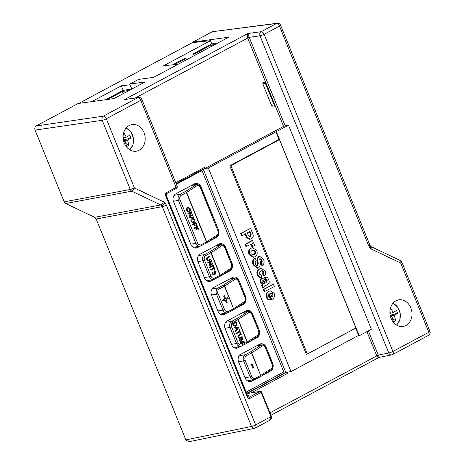 <?xml version="1.0" encoding="UTF-8"?>
<svg xmlns="http://www.w3.org/2000/svg" width="465" height="465" viewBox="0 0 465 465"><rect width="100%" height="100%" fill="white"/><g stroke="black" fill="none" stroke-linecap="round" stroke-linejoin="round"><path stroke-width="0.7" d="M395.965 300.803A13.479 10.974 80.5 0 0 390.501 316.549A13.479 10.974 80.5 0 0 402.923 326.476A13.479 10.974 80.5 0 0 405.98 325.477A13.479 10.974 80.5 0 0 411.356 309.411A13.479 10.974 80.5 0 0 398.493 299.896A13.479 10.974 80.5 0 0 395.965 300.803M129.148 125.538A13.479 10.974 80.5 0 0 123.684 141.29A13.479 10.974 80.5 0 0 136.111 151.212A13.479 10.974 80.5 0 0 139.169 150.218A13.479 10.974 80.5 0 0 144.539 134.153A13.479 10.974 80.5 0 0 131.682 124.632A13.479 10.974 80.5 0 0 129.148 125.538M273.594 106.991A1.587 1.29 80.5 0 0 274.164 104.921L265.317 83.148A1.587 1.29 80.5 0 0 263.899 82.2A1.587 1.29 80.5 0 0 263.004 84.386L271.845 106.159A1.587 1.29 80.5 0 0 273.263 107.101A1.587 1.29 80.5 0 0 273.594 106.991M242.219 235.61L241.538 235.72L240.62 233.465L250.67 228.332L253.187 234.953C253.349 236.784 252.745 238.057 251.373 238.772L250.339 239.144L247.467 237.679L245.7 233.744L242.219 235.61L241.3 233.349L250.67 228.332M250.339 239.144L249.653 239.254L246.781 237.789L245.107 234.064M252.501 246.322L252.379 245.142L250.955 244.358L245.939 246.56L245.02 244.299L251.867 240.638L252.553 240.521L253.466 242.782L252.512 243.294L254.279 244.421L254.431 245.933L251.821 246.433L251.699 245.253L250.612 244.445M253.861 257.203L253.181 257.314L249.002 254.46C248.019 251.548 248.641 249.438 250.862 248.136L252.559 247.676L256.761 250.536C257.703 253.349 257.116 255.436 255.012 256.796L253.861 257.203L249.682 254.343C248.699 251.431 249.321 249.327 251.548 248.025L252.559 247.676M257.418 265.713L258.255 263.986L257.72 258.685L259.144 256.604L259.807 256.372L263.434 259.4C264.544 261.9 264.219 263.858 262.458 265.277L261.417 263.08C262.248 262.376 262.4 261.435 261.882 260.266L260.906 258.86L260.191 258.79L259.772 259.441C260.877 262.957 260.505 265.759 258.662 267.852L257.226 268.229L253.216 264.835C252.071 262.057 252.501 259.871 254.5 258.284L255.186 258.174L256.221 260.365C255.151 261.254 254.901 262.446 255.483 263.946C255.936 265.253 256.686 265.806 257.726 265.608L257.11 265.707M257.046 265.718L257.575 264.097L257.035 258.802L258.464 256.715L259.807 256.372M262.458 265.277L261.772 265.387L260.737 263.196C261.568 262.487 261.719 261.551 261.202 260.377L260.226 258.97L259.505 258.906M264.382 275.786L263.225 273.658L263.725 271.641L262.051 270.624L260.906 271.054C259.575 271.537 259.04 272.542 259.301 274.071L261.243 274.902L261.923 277.285C260.127 277.646 258.802 276.797 257.959 274.728C257.087 271.99 257.732 270.031 259.877 268.851L261.278 268.352L265.056 270.956C265.841 272.856 265.62 274.466 264.382 275.786L263.702 275.902L262.545 273.769L263.045 271.758L261.696 270.711M260.557 275.018L260.888 274.984M257.959 274.728L257.279 274.844C258.122 276.908 259.447 277.762 261.243 277.402L261.923 277.285M257.279 274.844C256.407 272.106 257.046 270.148 259.197 268.968L261.278 268.352M266.201 282.261L266.521 280.319L265.108 279.36L264.556 277.28L265.236 277.163C266.823 276.983 267.95 277.838 268.613 279.727C269.677 282.052 269.276 283.679 267.404 284.615L265.3 285.743L263.306 287.544L262.388 285.283L263.074 284.563L261.086 282.435C260.429 280.715 260.737 279.413 261.998 278.529L262.632 278.308L265.399 280.36L266.712 282.238L267.201 280.209L265.788 279.25L265.236 277.163M263.306 287.544L262.626 287.655L261.708 285.4L262.394 284.673L260.406 282.551C259.749 280.825 260.051 279.523 261.318 278.645L262.632 278.308M264.277 291.718L263.359 289.463L273.408 284.336L274.327 286.591L264.277 291.718M270.671 299.908L269.991 300.024C268.369 300.111 267.189 299.239 266.445 297.414L266.265 293.514L268.259 291.421L270.322 290.811L274.129 293.299C275.007 296.344 274.193 298.431 271.694 299.547L269.369 293.828C268.381 294.392 268.072 295.316 268.445 296.589L269.991 297.524L270.671 299.908C269.049 299.995 267.869 299.123 267.125 297.304L266.945 293.398L268.944 291.305L270.322 290.811M271.694 299.547L271.008 299.658L268.817 294.252M355.644 328.156L358.585 335.399L290.997 371.57L208.332 167.999L275.925 131.828L279.017 139.448L229.786 165.79L306.406 354.487L307.307 354.01M368.39 330.848L378.231 355.086L388.787 353.011L259.999 35.852L249.205 37.328L285.132 125.812L288.538 125.242L275.925 131.828M276.379 131.752L359.218 335.759L371.378 329.249L288.538 125.242M369.995 247.944L371.762 249.287A3.174 1.598 115.4 0 0 371.308 246.729L370.541 246.13A3.174 1.133 138.2 0 1 369.995 247.944L368.739 245.909L279.482 26.092A3.174 0.488 -22.1 0 0 280.604 25.203A3.174 3.174 0 0 0 277.262 23.25A3.174 2.604 82.7 0 0 276.518 23.488L212.261 31.73L192.859 42.112L228.681 37.194L153.677 77.335L138.518 79.416L129.834 84.06L144.987 81.985L114.001 98.568L78.178 103.48L36.189 125.951L103.34 116.163A3.174 2.54 81.7 0 0 102.201 120.307L35.049 130.095L64.182 201.833L130.293 189.482A3.174 2.552 79.4 0 0 131.804 191.167L65.693 203.519L94.668 217.306L160.78 204.955L161.663 205.629A3.174 1.133 -41.8 0 0 165.139 203.077L163.366 201.729A3.174 1.598 115.4 0 1 160.78 204.955L131.804 191.167A3.174 1.598 115.4 0 0 134.391 187.941L163.366 201.729M193.039 42.565L192.859 42.112M212.261 31.73L277.262 23.25M188.778 441.75L185.866 439.878L251.548 426.463A3.174 2.558 78.5 0 0 254.465 428.335L188.778 441.75M165.139 203.077L166.389 205.106L255.651 424.929A3.174 0.488 -22.1 0 1 251.548 426.463L162.291 206.646L96.179 218.998L185.866 439.878M96.179 218.998L94.668 217.306M65.693 203.519L64.182 201.833M35.049 130.095C34.486 128.264 34.863 126.887 36.189 125.951M175.729 182.78L204.257 167.516L204.699 168.603L283.586 126.387L247.63 37.839C247.043 36.008 247.118 34.573 247.851 33.527L249.205 37.328L247.659 37.909M285.132 125.812L283.586 126.387M204.699 168.603L208.332 167.999M290.997 371.57L287.364 372.18L287.806 373.267L251.228 392.838M358.585 335.399L358.759 335.835L359.218 335.759M165.947 194.603L246.13 392.082L283.784 371.93L286.684 372.291A1.192 0.668 61.8 0 1 287.806 373.267M204.257 167.516A1.192 0.668 61.8 0 1 204.135 168.679A1.192 0.668 61.8 0 1 204.019 168.719M272.054 363.409L272.664 363.305L266.178 347.338A5.946 4.842 -99.5 0 0 260.859 343.798A5.946 4.842 -99.5 0 0 259.627 344.222L240.8 354.295A5.946 4.842 -99.5 0 0 238.667 362.061L245.154 378.028A5.946 4.842 -99.5 0 0 250.472 381.567A5.946 4.842 -99.5 0 0 251.705 381.143L254.39 379.707M272.664 363.305A5.946 4.842 -99.5 0 1 270.531 371.07L268.572 371.401M262.359 375.447L270.531 371.07M258.499 330.022L259.11 329.918L252.623 313.951A5.946 4.842 -99.5 0 0 247.304 310.411A5.946 4.842 -99.5 0 0 246.072 310.835L227.245 320.908A5.946 4.842 -99.5 0 0 225.112 328.674L231.599 344.641A5.946 4.842 -99.5 0 0 236.918 348.18A5.946 4.842 -99.5 0 0 238.15 347.762L240.835 346.326M259.11 329.918A5.946 4.842 -99.5 0 1 256.976 337.689L255.018 338.014M248.804 342.06L256.976 337.689M244.939 296.635L245.549 296.536L239.068 280.569A5.946 4.842 -99.5 0 0 233.744 277.03A5.946 4.842 -99.5 0 0 232.512 277.448L213.691 287.521A5.946 4.842 -99.5 0 0 211.558 295.292L218.039 311.259A5.946 4.842 -99.5 0 0 223.363 314.799A5.946 4.842 -99.5 0 0 224.595 314.375L227.28 312.939M245.549 296.536A5.946 4.842 -99.5 0 1 243.416 304.302L241.457 304.627M235.244 308.679L243.416 304.302M231.384 263.254L231.994 263.149L225.513 247.182A5.946 4.842 -99.5 0 0 220.189 243.643A5.946 4.842 -99.5 0 0 218.957 244.067L200.136 254.14A5.946 4.842 -99.5 0 0 198.003 261.905L204.484 277.872A5.946 4.842 -99.5 0 0 209.808 281.412A5.946 4.842 -99.5 0 0 211.04 280.994L213.72 279.552M231.994 263.149A5.946 4.842 -99.5 0 1 229.861 270.921L227.902 271.246M221.689 275.292L229.861 270.921M217.829 229.867L218.44 229.768L201.054 186.947A5.946 4.842 -99.5 0 0 195.73 183.408A5.946 4.842 -99.5 0 0 194.498 183.826L175.677 193.899A5.946 4.842 -99.5 0 0 173.538 201.671L190.929 244.485A5.946 4.842 -99.5 0 0 196.247 248.031A5.946 4.842 -99.5 0 0 197.48 247.607L200.165 246.171M218.44 229.768A5.946 4.842 -99.5 0 1 216.306 237.534L214.348 237.859M208.134 241.905L216.306 237.534M371.308 246.729L400.284 260.516A3.174 1.598 115.4 0 1 400.737 263.074L371.762 249.287M166.801 192.411C165.592 193.231 165.185 194.329 165.587 195.713L166.011 195.376C165.685 195.172 165.906 194.573 166.679 193.574L166.679 193.574A1.192 0.668 61.8 0 0 166.801 192.411L176.13 187.418L140.767 100.324A3.174 0.488 -22.1 0 0 141.889 99.434A3.174 3.174 0 0 0 138.518 97.487L124.486 99.551L247.851 33.527L261.167 31.701L276.518 23.488A3.174 1.773 -118.2 0 1 279.482 26.092L264.132 34.305L392.919 351.47L428.829 332.248L400.737 263.074A3.174 0.488 157.9 0 0 401.859 262.184A3.174 3.174 0 0 0 400.284 260.516M376.685 355.667L378.231 355.086L379.289 357.23C378.388 357.858 377.528 357.358 376.714 355.731L366.926 331.632M379.056 357.405L270.961 415.251M255.041 428.125A3.174 1.773 -118.2 0 0 255.332 428.027L269.479 420.453L271.002 416.71L261.127 392.396L250.344 398.162A1.192 0.668 -118.2 0 0 249.223 397.191L247.787 396.773L166.011 195.381L166.563 193.614A1.192 0.668 61.8 0 0 166.679 193.574L176.014 188.581A1.192 0.668 61.8 0 1 175.892 188.621M248.851 381.503L251.21 380.236M260.743 345.024A5.946 4.842 80.5 0 0 259.301 344.391M235.296 348.116L237.656 346.855M247.182 311.637A5.946 4.842 80.5 0 0 245.747 311.009M221.735 314.735L224.101 313.468M233.628 278.256A5.946 4.842 80.5 0 0 232.192 277.622M208.181 281.348L210.546 280.087M220.073 244.869A5.946 4.842 80.5 0 0 218.637 244.235M194.626 247.967L196.986 246.7M195.614 184.628A5.946 4.842 80.5 0 0 194.178 184.001M248.978 380.608L247.932 381.172M131.81 88.931L129.834 84.06M283.784 371.93L202.002 170.533L202.374 169.62M203.228 169.161L285.772 372.442L247.258 393.053A1.192 1.174 -25.4 0 1 246.258 393.012M250.344 398.162C249.025 398.703 248.031 398.348 247.368 397.11L247.787 396.779M250.025 231.431L247.264 232.907L247.816 234.261C248.264 236.011 249.135 236.766 250.426 236.528L251.17 234.441L250.025 231.431M250.031 236.668L250.426 236.528L249.746 236.644L250.49 234.558L249.432 231.75M241.3 233.349L240.62 233.465M247.467 237.679L246.781 237.789M251.17 234.441L250.49 234.558M252.379 245.142L251.699 245.253M246.619 246.444L245.7 244.189L245.02 244.299M245.7 244.189L252.553 240.521M252.367 250.333C251.083 250.943 250.629 252.047 251.001 253.634L253.105 254.901L254.093 254.541C255.366 253.931 255.82 252.838 255.448 251.257L253.315 249.99L252.367 250.333M249.682 254.343L249.002 254.46M251.548 248.025L250.862 248.136M255.448 251.257L254.768 251.373L252.977 250.071M252.774 254.93L253.408 254.657C254.686 254.047 255.14 252.948 254.768 251.373M254.093 254.541L253.408 254.657M257.906 268.119L253.896 264.719L253.216 264.835M253.896 264.719C252.751 261.94 253.181 259.755 255.186 258.174M260.191 258.79L260.906 258.86L260.226 258.97M261.882 260.266L261.202 260.377M261.417 263.08L260.737 263.196M259.144 256.604L258.464 256.715M257.72 258.685L257.035 258.802M258.255 263.986L257.575 264.097M259.877 268.851L259.197 268.968M263.725 271.641L263.045 271.758M263.225 273.658L262.545 273.769M265.05 283.127L265.387 282.947L263.835 280.796L263.068 280.709L262.667 282.36L263.411 283.29L265.05 283.127L264.37 283.243L264.707 283.057L263.155 280.912L262.388 280.819M267.201 280.209L266.521 280.319M265.788 279.25L265.108 279.36M261.998 278.529L261.318 278.645M261.086 282.435L260.406 282.551M263.074 284.563L262.394 284.673M262.388 285.283L261.708 285.4M265.387 282.947L264.707 283.057M263.835 280.796L263.155 280.912M263.504 283.604L264.37 283.243M264.957 291.607L264.039 289.346L263.359 289.463M264.039 289.346L273.408 284.336M270.467 293.287L271.856 296.711C272.827 296.199 273.158 295.333 272.845 294.107L271.891 293.107L270.467 293.287M268.944 291.305L268.259 291.421M266.945 293.398L266.265 293.514M267.125 297.304L266.445 297.414M271.734 296.408L272.165 294.223L270.799 293.136M272.845 294.107L272.165 294.223M271.891 293.107L271.211 293.223M240.946 344.234L240.696 343.612L243.672 342.025L240.219 342.438L239.957 341.787L242.457 339.031L239.481 340.624L239.184 340.008L242.695 338.131L243.119 339.055L240.62 341.833L244.084 341.426L244.462 342.356L240.905 344.24L240.649 343.623L243.625 342.031L240.173 342.443L239.911 341.798L242.381 339.072M239.475 337.91L242.126 336.596L242.375 337.218L239.591 338.584L238.086 337.445C237.65 336.224 237.929 335.381 238.934 334.922L240.998 333.829L241.254 334.451L239.254 335.521L238.562 337.148L239.498 337.904L240.08 337.671M239.591 338.584L238.086 337.445M240.318 333.37L239.748 331.958L236.592 333.632L236.342 333.01L239.452 331.347L238.876 329.935L239.283 329.714L240.725 333.155L240.277 333.376L239.708 331.981M235.761 331.458L235.447 330.807L236.325 329.726L235.563 327.848L234.279 327.93L234.011 327.267L238.278 327.127L238.562 327.831L235.761 331.458L235.493 330.801L236.371 329.72L235.61 327.842L234.325 327.918L234.058 327.261M235.023 326.384L233.11 325.047L232.465 323.466L236.028 321.582L236.912 324.663L235.755 326.122L235.046 326.378L233.151 325.035L232.512 323.46L236.028 321.582M198.154 229.425L197.212 227.112L196.085 227.711L196.893 229.687L196.486 229.902L195.684 227.931L194.062 228.78L193.806 228.158L197.369 226.269L198.561 229.204L198.154 229.425L197.172 227.129M196.486 229.902L195.643 227.949M196.643 225.699L195.701 223.386L194.573 223.985L195.376 225.961L194.969 226.176L194.167 224.206L192.545 225.054L192.295 224.432L195.852 222.543L197.044 225.479L196.643 225.699L195.66 223.403M194.969 226.176L194.132 224.223M193.12 222.921L191.08 221.578C190.65 220.207 190.952 219.201 191.987 218.55L192.708 218.294M188.72 212.087L186.68 210.738C186.244 209.372 186.552 208.361 187.587 207.71L188.331 207.454L190.33 208.808C190.766 210.209 190.447 211.226 189.371 211.86L188.744 212.081L186.727 210.732C186.291 209.36 186.593 208.355 187.633 207.704L188.331 207.454M192.574 214.475L192.83 215.092L189.313 216.975L189.046 216.318L190.813 212.807L188.191 214.208L187.895 213.598L191.406 211.715L191.72 212.366L189.953 215.876L192.574 214.475L189.964 215.853M189.313 216.975L189.005 216.324L190.755 212.836M193.684 217.318L189.668 217.957L189.476 217.492L193.539 216.847L193.684 217.318M226.449 302.825L225.252 299.878L222.898 301.134L222.532 300.239L224.886 298.978L223.688 296.031L224.403 295.647L225.601 298.594L227.955 297.338L228.321 298.234L225.967 299.495L227.164 302.442L226.403 302.831L225.211 299.896M222.898 301.134L222.485 300.245L224.839 298.983L223.642 296.036L224.403 295.647M225.595 298.582L227.955 297.338M213.877 275.146L212.424 274.019L212.982 271.49L212.865 273.769L213.888 274.443L213.894 271.984L214.656 270.839M214.121 275.059L212.424 274.019M214.127 273.728L213.842 274.449M214.173 273.722L213.941 271.979L214.435 270.921L216.016 271.938L215.644 274.123L215.574 272.182L214.673 271.531M214.691 270.026L214.121 268.613L210.965 270.287L210.715 269.665L213.824 268.003L213.249 266.59L213.702 266.369L215.097 269.81L214.65 270.037L214.08 268.636M209.866 267.578L209.616 266.957L213.173 265.067L213.423 265.689L209.866 267.578M212.488 263.376L212.738 263.998L209.221 265.875L208.959 265.219L210.721 261.708L208.053 263.12L207.803 262.498L211.319 260.615L211.627 261.266L209.866 264.777L212.488 263.376L209.878 264.754M209.221 265.875L208.913 265.23L210.668 261.737M208.047 260.284L210.697 258.97L210.947 259.592L208.169 260.958L206.663 259.825C206.222 258.604 206.501 257.761 207.506 257.296L209.576 256.203L209.825 256.825L207.826 257.895L207.14 259.522L208.07 260.278L208.651 260.051M208.146 260.964L206.663 259.825M252.838 368.245L251.274 364.403L252.094 363.961L253.704 367.803L252.838 368.245M174.09 195.329L180.205 194.306L185.285 191.586L196.556 184.471L191.813 185.262M198.549 255.564L204.664 254.547L209.744 251.827L221.015 244.712L216.272 245.503M243.77 303.081A1.192 0.918 -123.1 0 0 244.23 301.75C245.346 300.762 245.561 299.245 244.886 297.193L238.406 281.226C237.481 279.337 236.377 278.68 235.098 279.25A1.192 0.918 -123.1 0 0 233.75 278.407L229.832 278.884M225.665 322.332L231.773 321.315L236.859 318.595L248.13 311.48L243.387 312.271M270.88 369.849A1.192 0.918 -123.1 0 0 271.345 368.518C272.455 367.53 272.676 366.013 272.002 363.961L265.515 347.994C264.591 346.105 263.486 345.449 262.208 346.018A1.192 0.918 -123.1 0 0 260.859 345.175L256.942 345.658M191.342 185.518L195.73 184.785A1.192 0.918 56.9 0 1 197.079 185.628L186.634 192.434L206.675 241.783L217.12 234.982A1.192 0.918 56.9 0 1 216.864 236.22L206.419 243.026A1.192 0.918 56.9 0 1 206.361 243.056M215.806 245.753L220.195 245.02A1.192 0.918 56.9 0 1 221.538 245.863L211.093 252.669L220.23 275.17L230.675 268.363A1.192 0.918 56.9 0 1 230.419 269.607L219.974 276.408A1.192 0.918 56.9 0 1 219.916 276.443M244.886 297.193L245.084 296.99C245.601 299.849 246.316 300.681 243.974 302.988L233.529 309.795A1.192 0.918 -123.1 0 0 233.785 308.551L244.23 301.75M242.916 312.521L247.304 311.788A1.192 0.918 56.9 0 1 248.653 312.637L238.208 319.438L247.339 341.938L257.79 335.131A1.192 0.918 56.9 0 1 257.534 336.375L247.084 343.182A1.192 0.918 56.9 0 1 247.031 343.211M272.002 363.961L272.194 363.758C272.717 366.618 273.426 367.449 271.089 369.762L260.644 376.563A1.192 0.918 -123.1 0 0 260.9 375.325L271.345 368.518M187.877 208.326L187.128 210.511L188.552 211.441L189.121 211.238L189.929 209.029L188.534 208.088L187.877 208.326M189.929 209.029L188.511 208.093M188.528 211.447L189.075 211.244L189.883 209.035M188.191 214.208L187.895 213.598M187.941 213.586L191.452 211.709M193.731 217.312L189.668 217.957M189.708 217.951L189.522 217.481M191.127 221.573C190.691 220.201 190.993 219.189 192.033 218.544L192.731 218.294L194.73 219.643C195.166 221.049 194.847 222.067 193.771 222.7L193.144 222.921L191.08 221.578M192.278 219.166L191.534 221.352L192.952 222.282L193.521 222.078L194.329 219.864L192.934 218.928L192.278 219.166M194.329 219.864L192.911 218.928M192.929 222.282L193.475 222.084L194.283 219.875M192.591 225.048L192.295 224.432M192.341 224.426L195.852 222.543M194.103 228.774L193.806 228.158M193.853 228.152L197.369 226.269M208.698 260.04L210.697 258.97M206.71 259.813C206.268 258.592 206.547 257.75 207.553 257.29L209.576 256.203M208.099 263.109L207.803 262.498M207.849 262.487L211.36 260.609M209.913 267.567L209.616 266.957M209.657 266.951L213.173 265.067M211.011 270.281L210.715 269.665M210.761 269.659L213.865 267.997L213.249 266.59M213.296 266.584L213.702 266.369M212.47 274.013L212.982 271.49M215.644 274.123L215.62 272.176L214.72 271.525L214.702 273.833L214.162 275.053M233.168 323.867L234.209 325.68L234.854 325.744L235.511 325.5L236.458 324.076L235.871 322.419L233.168 323.867M234.831 325.744L235.464 325.506L236.412 324.088L235.831 322.437M238.016 327.697L236.092 327.813L236.702 329.313L237.842 327.732M237.243 327.744L236.092 327.819M236.685 329.284L237.97 327.703L237.202 327.749M236.639 333.62L236.342 333.01M236.389 332.998L239.492 331.336L238.876 329.935M238.923 329.923L239.33 329.708M240.126 337.666L242.126 336.596M238.132 337.439C237.691 336.218 237.975 335.375 238.981 334.91L240.998 333.829M239.481 340.624L239.184 340.008M239.231 340.002L242.742 338.119M252.884 368.239L251.274 364.403M251.321 364.391L252.14 363.956M307.348 353.999L230.861 165.645L279.459 139.64L355.94 327.994L307.348 353.999L306.296 354.214M230.861 165.645L229.791 165.802M279.459 139.64L278.407 139.773M396.494 325.012A12.276 9.992 80.5 0 0 399.243 310.126A12.276 9.992 80.5 0 0 392.89 303.36M389.926 312.044A20.803 10.108 62.9 0 1 390.722 313.706A20.803 1.703 155 0 1 390.03 314.067M390.71 317.258A20.803 4.685 -19.2 0 0 391.919 316.659A20.803 10.108 62.9 0 1 393.367 321.792A19.716 12.427 -174.9 0 0 395.57 320.618A20.803 13.09 -119.4 0 0 394.279 315.398A20.803 4.685 -19.2 0 0 397.592 313.253A19.716 18.658 40.7 0 0 397.087 311.858A19.716 18.658 40.7 0 0 396.471 310.492A20.803 1.703 155 0 1 393.076 312.445A20.803 13.09 -119.4 0 0 390.53 307.929M393.076 312.445L390.548 313.329M397.592 313.253L390.211 315.287M390.292 315.689L394.279 315.398M391.919 316.659L390.519 316.607M395.57 320.618L392.588 318.688M129.683 149.753A12.276 9.992 80.5 0 0 132.432 134.862A12.276 9.992 80.5 0 0 126.073 128.096M123.115 136.78A20.803 10.108 62.9 0 1 123.905 138.442A20.803 1.703 155 0 1 123.213 138.803M123.893 141.994A20.803 4.685 -19.2 0 0 125.108 141.401A20.803 10.108 62.9 0 1 126.556 146.533A19.716 12.427 -174.9 0 0 128.759 145.353A20.803 13.09 -119.4 0 0 127.462 140.139A20.803 4.685 -19.2 0 0 130.781 137.995A19.716 18.658 40.7 0 0 130.27 136.594A19.716 18.658 40.7 0 0 129.659 135.234A20.803 1.703 155 0 1 126.265 137.181A20.803 13.09 -119.4 0 0 123.713 132.665M126.265 137.181L123.731 138.064M130.781 137.995L123.399 140.029M123.481 140.43L127.462 140.139M125.108 141.401L123.702 141.348M128.759 145.353L125.777 143.423M215.272 44.373L211.075 45.07L195.585 53.359L193.312 53.737L211.616 43.943L218.085 42.867M172.649 64.798L183.756 58.852L186.029 58.474L174.613 64.583M194.108 55.695L193.312 53.737M186.546 59.747L186.029 58.474M196.102 54.632L195.585 53.359M211.592 46.337L211.075 45.07M129.311 90.373L122.376 91.529L107.578 99.446M105.642 99.713L123.068 90.39L132.095 88.885M123.225 93.628L122.376 91.529M178.234 64.193L163.564 65.78L210.476 40.676L192.365 42.641L78.847 103.387M210.476 40.676L211.79 43.913M91.791 101.614L121.33 85.81L130.119 84.77M129.921 84.874L131.583 88.972M121.33 85.81L123.178 90.367M271.519 105.357L274.164 104.921M138.518 97.487A3.174 2.575 82.2 0 0 137.803 97.72A3.174 1.773 -118.2 0 1 140.767 100.324L106.305 118.767A3.174 1.773 -118.2 0 0 103.34 116.163L137.803 97.72L124.486 99.551M130.293 189.482L102.201 120.307A3.174 0.488 157.9 0 0 106.305 118.767L134.391 187.941A3.174 0.488 157.9 0 1 130.293 189.482M254.465 428.335A3.174 3.174 0 0 0 255.332 428.027A3.174 1.773 -118.2 0 0 255.651 424.929L271.409 416.373M247.368 397.11L165.587 195.713M249.188 37.281L135.356 97.923M269.985 412.85L378.254 355.138M249.391 393.146A1.192 0.668 -118.2 0 0 248.572 392.687A2.377 0.366 -22.1 0 0 248.194 393.39L260.005 391.42L249.223 397.191L247.258 393.053A1.192 0.668 61.8 0 1 246.13 392.082L245.927 392.198M248.572 392.687L286.684 372.291M202.002 170.533L176.334 184.268M368.739 245.909A3.174 0.488 -22.1 0 0 369.861 245.02L370.541 246.13M261.167 31.701A3.174 2.575 82.2 0 0 259.999 35.852A3.174 0.488 157.9 0 0 264.132 34.305A3.174 1.773 -118.2 0 0 261.167 31.701M429.951 331.359A3.174 0.488 157.9 0 1 428.829 332.248A3.174 1.773 -118.2 0 1 428.509 335.346A3.174 3.174 0 0 0 429.951 331.359L401.859 262.184M177.252 186.529C177.27 187.825 176.851 188.511 176.014 188.581A1.192 0.668 61.8 0 0 176.13 187.418A3.174 0.488 -22.1 0 0 177.252 186.529L141.889 99.434M392.919 351.47A3.174 0.488 157.9 0 1 388.787 353.011A3.174 2.592 -101.1 0 0 391.71 354.882A3.174 3.174 0 0 0 392.6 354.568A3.174 1.773 -118.2 0 0 392.919 351.47M379.045 357.411L391.71 354.882A3.174 2.592 -101.1 0 0 392.309 354.667A3.174 1.773 -118.2 0 0 392.6 354.568L428.509 335.346M161.663 205.629L162.291 206.646A3.174 0.488 157.9 0 0 166.389 205.106M201.054 186.947L200.432 187.052M194.945 248.031L197.48 247.607M225.513 247.182L224.891 247.287M208.5 281.412L211.04 280.994M239.068 280.569L238.446 280.674M222.061 314.799L224.595 314.375M252.623 313.951L252.001 314.055M235.616 348.186L238.15 347.762M266.178 347.338L265.556 347.442M249.17 381.567L251.705 381.143M262.865 83.555L265.317 83.148M270.985 416.681L271.409 416.344L261.545 392.065A1.192 1.192 0 0 0 260.249 391.338A1.192 0.971 80.5 0 0 260.005 391.42A1.192 0.668 -118.2 0 1 261.127 392.396L261.545 392.065M166.011 195.376L247.787 396.773M246.328 235.29L245.648 235.4M250.513 232.622L249.833 232.738M257.889 261.859L257.209 261.975M262.876 284.76L262.196 284.876M231.617 326.953L238.103 342.92A3.569 2.906 80.5 0 0 242.032 344.792L247.118 342.071L237.981 319.571L232.901 322.292A3.569 2.906 80.5 0 0 231.617 326.953L224.996 328.377M180.048 199.944L197.433 242.765A3.569 2.906 80.5 0 0 201.368 244.637L206.448 241.916L186.407 192.562L181.327 195.283A3.569 2.906 80.5 0 0 180.048 199.944L173.428 201.368M190.807 244.189L195.881 243.34L178.496 200.525A4.755 3.871 -99.5 0 1 180.205 194.306A1.192 0.668 61.8 0 1 181.327 195.283M204.362 277.576L209.442 276.727L202.955 260.76L197.887 261.603M212.11 288.951L218.219 287.928L223.305 285.214L233.75 278.407L229.361 279.14M217.916 310.957L222.997 310.114L216.516 294.147L211.441 294.99M231.477 344.344L236.551 343.496L230.07 327.529A4.755 3.871 -99.5 0 1 231.773 321.315A1.192 0.668 61.8 0 1 232.901 322.292M239.219 355.719L245.334 354.702L250.414 351.982L260.859 345.175L256.471 345.908M245.032 377.725L250.106 376.882L243.625 360.916L238.557 361.758M218.062 293.566L224.549 309.533A3.569 2.906 80.5 0 0 228.478 311.405L233.564 308.684L224.426 286.184L219.341 288.905A3.569 2.906 80.5 0 0 218.062 293.566L216.516 294.147A4.755 3.871 -99.5 0 1 218.219 287.928A1.192 0.668 -118.2 0 1 219.341 288.905M204.507 260.179L210.988 276.146A3.569 2.906 80.5 0 0 214.923 278.018L220.003 275.297L210.872 252.803L205.786 255.523A3.569 2.906 80.5 0 0 204.507 260.179L202.955 260.76A4.755 3.871 -99.5 0 1 204.664 254.547A1.192 0.668 61.8 0 1 205.786 255.523M245.177 360.334L251.658 376.301A3.569 2.906 80.5 0 0 255.593 378.173L260.673 375.453L251.536 352.958L246.456 355.673A3.569 2.906 80.5 0 0 245.177 360.334L243.625 360.916A4.755 3.871 -99.5 0 1 245.334 354.702A1.192 0.668 -118.2 0 1 246.456 355.673M201.368 244.637A1.192 0.668 61.8 0 1 201.246 245.799A1.192 0.668 61.8 0 1 201.13 245.84A4.755 3.871 -99.5 0 1 200.142 246.177A4.755 3.871 -99.5 0 1 195.881 243.34L197.433 242.765M214.923 278.018A1.192 0.668 61.8 0 1 214.801 279.18A1.192 0.668 61.8 0 1 214.685 279.221A4.755 3.871 -99.5 0 1 213.697 279.558A4.755 3.871 -99.5 0 1 209.442 276.727L210.988 276.146M233.32 309.888A1.192 0.668 -118.2 0 0 233.442 309.847L228.356 312.567A1.192 0.668 -118.2 0 1 228.239 312.608A4.755 3.871 -99.5 0 1 227.251 312.945A4.755 3.871 -99.5 0 1 222.997 310.114L224.549 309.533M242.032 344.792A1.192 0.668 61.8 0 1 241.916 345.948A1.192 0.668 61.8 0 1 241.794 345.989A4.755 3.871 -99.5 0 1 240.812 346.326A4.755 3.871 -99.5 0 1 236.551 343.496L238.103 342.92M260.435 376.656A1.192 0.668 -118.2 0 0 260.551 376.615L255.471 379.335A1.192 0.668 -118.2 0 1 255.349 379.376A4.755 3.871 -99.5 0 1 254.367 379.713A4.755 3.871 -99.5 0 1 250.106 376.882L251.658 376.301M262.208 346.018L251.763 352.825L260.673 375.453A1.192 0.668 -118.2 0 1 260.551 376.615A1.192 1.192 0 0 0 260.644 376.563A1.192 0.918 -123.1 0 1 260.586 376.598M257.79 335.131C258.9 334.149 259.115 332.626 258.441 330.574L251.96 314.613C251.036 312.724 249.932 312.067 248.653 312.637M235.098 279.25L224.647 286.056L233.564 308.684A1.192 0.668 -118.2 0 1 233.442 309.847A1.192 1.192 0 0 0 233.529 309.795A1.192 0.918 -123.1 0 1 233.471 309.829M230.675 268.363C231.785 267.381 232.006 265.858 231.332 263.806L224.851 247.839C223.921 245.956 222.822 245.293 221.538 245.863M217.12 234.982C218.23 233.994 218.451 232.477 217.777 230.425L200.386 187.604C199.462 185.715 198.357 185.058 197.079 185.628M193.19 247.334L200.142 246.177L206.326 243.079A1.192 1.192 0 0 0 206.419 243.026A1.192 0.918 56.9 0 0 206.675 241.783L206.448 241.916A1.192 0.668 61.8 0 1 206.326 243.079A1.192 0.668 61.8 0 1 206.21 243.119M186.407 192.562L186.634 192.434A1.192 0.918 56.9 0 0 185.285 191.586A1.192 0.668 61.8 0 1 186.407 192.562M217.777 230.425L200.584 187.401L199.375 185.523C199.514 185.204 197.026 184.146 196.556 184.471M206.745 280.721L213.697 279.558L219.887 276.46A1.192 1.192 0 0 0 219.974 276.408A1.192 0.918 56.9 0 0 220.23 275.17L220.003 275.297A1.192 0.668 61.8 0 1 219.887 276.46A1.192 0.668 61.8 0 1 219.765 276.501M210.872 252.803L211.093 252.669A1.192 0.918 56.9 0 0 209.744 251.827A1.192 0.668 61.8 0 1 210.872 252.803M231.332 263.806L225.043 247.636L223.834 245.764C223.979 245.439 221.485 244.381 221.015 244.712M245.084 296.99L238.406 281.226M224.647 286.056A1.192 0.918 -123.1 0 0 223.305 285.214A1.192 0.668 -118.2 0 1 224.426 286.184L224.647 286.056M220.3 314.102L228.356 312.567A1.192 0.668 -118.2 0 0 228.478 311.405M233.86 347.489L240.812 346.326L246.996 343.234A1.192 1.192 0 0 0 247.084 343.182A1.192 0.918 56.9 0 0 247.339 341.938L247.118 342.071A1.192 0.668 61.8 0 1 246.996 343.234A1.192 0.668 61.8 0 1 246.88 343.269M237.981 319.571L238.208 319.438A1.192 0.918 56.9 0 0 236.859 318.595A1.192 0.668 61.8 0 1 237.981 319.571M258.441 330.574L252.158 314.41L250.943 312.532C251.088 312.207 248.595 311.149 248.13 311.48M272.194 363.758L265.515 347.994M251.763 352.825A1.192 0.918 -123.1 0 0 250.414 351.982A1.192 0.668 -118.2 0 1 251.536 352.958L251.763 352.825M247.415 380.87L255.471 379.335A1.192 0.668 -118.2 0 0 255.593 378.173M280.604 25.203L369.861 245.02M269.479 420.453L270.142 420.023C271.281 419.314 271.711 418.105 271.426 416.396L271.409 416.344M248.444 393.303L260.249 391.338M176.096 183.681L204.135 168.679M216.864 236.22C219.852 232.407 218.039 232.058 217.975 230.222M230.419 269.607C233.407 265.788 231.599 265.439 231.529 263.603M238.603 281.023L237.388 279.145C237.534 278.826 235.04 277.768 234.569 278.099M257.534 336.375C260.522 332.556 258.709 332.208 258.639 330.377M265.713 347.791L264.504 345.919C264.643 345.594 262.155 344.536 261.685 344.867M393.035 303.186L397.709 307.156L400.196 313.271L399.824 319.856L396.692 325.134M126.224 127.922L130.898 131.897L133.379 138.006L133.013 144.598L129.88 149.869"/></g></svg>
